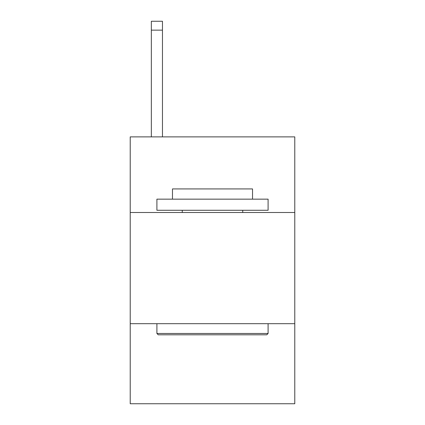 <?xml version="1.0" encoding="UTF-8"?>
<svg xmlns="http://www.w3.org/2000/svg" width="425" height="425" viewBox="0 0 425 425"><rect width="100%" height="100%" fill="white"/><g stroke="black" fill="none" stroke-linecap="round" stroke-linejoin="round"><path stroke-width="0.64" d="M294.78 212.5L294.78 136.887L130.22 136.887L130.22 212.5L294.78 212.5L294.78 403.75L130.22 403.75L130.22 212.5M294.78 323.691L130.22 323.691M158.238 334.81L156.905 333.476L268.095 333.476L266.762 334.81L158.238 334.81M268.095 199.155L268.095 210.274L156.905 210.274L156.905 199.155L268.095 199.155M172.47 199.155L172.47 188.928L252.53 188.928L252.53 199.155M268.095 323.691L268.095 333.476M156.905 323.691L156.905 333.476M242.744 210.274L242.744 212.5M182.256 210.274L182.256 212.5M162.462 136.887L162.462 30.143L151.343 30.143L151.343 21.25L162.462 21.25L162.462 30.143M151.343 136.887L151.343 30.143"/></g></svg>
